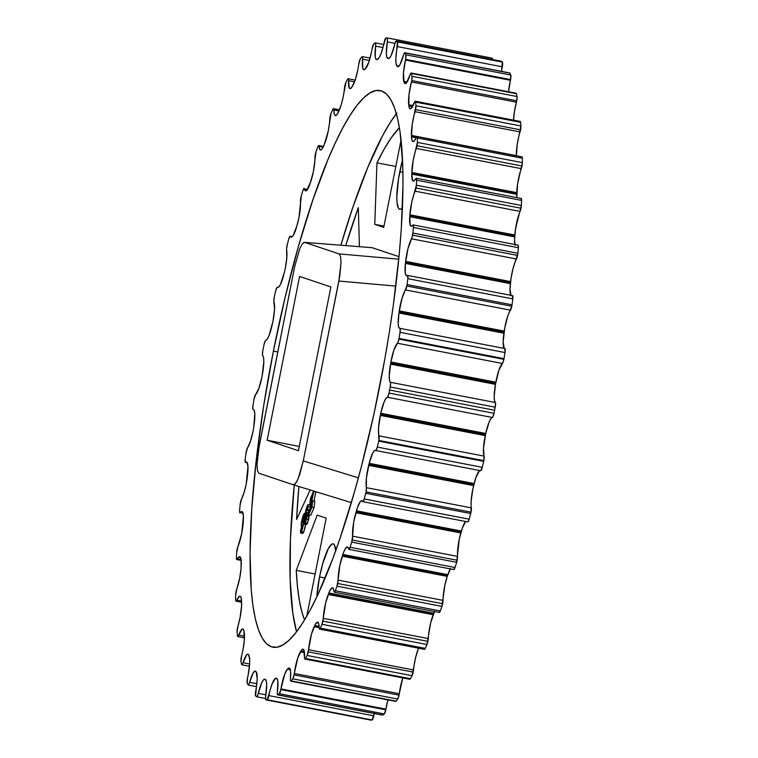 <?xml version="1.0" encoding="UTF-8"?>
<svg xmlns="http://www.w3.org/2000/svg" width="758" height="758" viewBox="0 0 758 758"><rect width="100%" height="100%" fill="white"/><g stroke="black" fill="none" stroke-linecap="round" stroke-linejoin="round"><path stroke-width="1.14" d="M402.432 207.701A35.977 7.049 100.9 0 1 399.712 209.293A35.977 7.049 100.9 0 1 399.779 171.715L402.924 172.322L399.779 171.715A35.977 7.049 100.9 0 1 402.545 159.9L398.547 178.642L396.813 197.317L396.965 202.054L398.357 208.128L399.532 209.246L400.982 209.009L402.65 207.427M335.841 551.094L334.458 545.011L333.274 543.893L331.824 544.13L328.347 548.584L322.737 563.582L319.544 576.914L325.163 577.994L319.544 576.914A35.977 7.049 100.9 0 1 333.094 543.846A35.977 7.049 100.9 0 1 335.785 550.45M480.733 470.746A4.576 0.9 -79.1 0 0 482.287 467.316L377.313 447.087A336.855 66.003 -79.1 0 0 378.697 441.128A4.576 0.9 -79.1 0 0 378.848 440.436L378.517 427.919L380.781 413.252L384.088 401.986L385.841 398.575L387.764 396.908L389.034 393.08A336.855 66.003 -79.1 0 0 389.64 390.029A336.855 66.003 -79.1 0 0 390.237 386.978L390.55 382.837L389.489 380.165L389.224 376.072L390.901 361.973L393.971 349.874L397.789 342.73L398.907 339.12A4.576 0.9 -79.1 0 0 399.04 338.419A336.855 66.003 -79.1 0 0 400.044 332.326L400.139 328.612L398.765 327.248L398.215 324.036L398.945 313.007L402.015 298.273L406.828 286.022A4.576 0.9 -79.1 0 0 407.065 284.582A4.576 0.9 100.9 0 1 406.828 286.022L511.802 306.241A4.576 0.9 -79.1 0 0 512.038 304.811L407.065 284.582A336.855 66.003 -79.1 0 0 407.832 278.679L407.719 275.486L406.08 275.457L405.255 273.221L405.416 263.405L407.994 248.596L412.068 237.263L412.902 233.047A4.576 0.9 100.9 0 1 412.589 235.179L517.553 255.408A4.576 0.9 -79.1 0 0 517.875 253.276L412.902 233.047A336.855 66.003 -79.1 0 0 413.413 227.485L413.091 224.918L411.215 226.225L410.144 225.022L409.794 215.736L411.746 202.206L416.379 185.217A4.576 0.9 100.9 0 1 416.019 188.003L520.983 208.232A4.576 0.9 -79.1 0 0 521.343 205.446L416.379 185.217A336.855 66.003 -79.1 0 0 416.616 180.158L416.095 178.263L414.048 180.878L412.759 180.736L411.765 174.103L413.186 160.364L417.402 142.4A4.576 0.9 100.9 0 1 417.023 145.763L521.997 165.993A4.576 0.9 -79.1 0 0 522.376 162.629L417.402 142.4A336.855 66.003 -79.1 0 0 417.364 137.975L416.654 136.819L414.484 140.656L413.015 141.594L411.973 140.268L411.48 136.847L412.248 124.208L415.952 105.76A4.576 0.9 100.9 0 1 415.592 109.626L520.566 129.845A4.576 0.9 -79.1 0 0 520.917 125.98L415.952 105.76A336.855 66.003 -79.1 0 0 415.63 102.093L415.469 101.373L414.759 101.695L410.912 108.64L409.642 108.385L408.884 105.912L408.979 94.722L411.433 81.959A4.576 0.9 -79.1 0 0 411.755 80.556L412.058 76.293A4.576 0.9 100.9 0 1 411.755 80.556L516.719 100.786A4.576 0.9 -79.1 0 0 517.022 96.522L412.058 76.293A336.855 66.003 -79.1 0 0 411.471 73.479L410.883 73.156L410.448 73.867L406.506 82.793L405.047 83.598L404.033 82.158L403.464 72.721L405.464 60.053A4.576 0.9 -79.1 0 0 405.606 59.37L405.833 54.813A4.576 0.9 100.9 0 1 405.606 59.37L510.579 79.59A4.576 0.9 -79.1 0 0 510.797 75.033L405.833 54.813A336.855 66.003 -79.1 0 0 404.999 52.937L403.853 54.083L399.921 64.743L398.32 66.609L397.069 66.221L395.989 63.208L395.847 58.792L397.438 41.898A336.855 66.003 -79.1 0 0 396.377 40.998L395.155 42.893L391.336 55.002L389.621 57.854L387.774 58.404L386.769 56.897L386.334 53.325L387.49 40.326L387.111 37.9A336.855 66.003 -79.1 0 0 385.85 38.014L380.971 53.809L379.208 57.589L377.143 59.541L375.911 59.096L375.191 56.462L375.703 44.656L375.134 42.931A336.855 66.003 -79.1 0 0 373.713 44.049L372.083 48.872A18.969 3.714 100.9 0 1 371.562 51.743A18.969 3.714 100.9 0 1 365.65 68.552L363.698 69.755L362.722 68.125L362.589 57.835L361.831 56.859A336.855 66.003 -79.1 0 0 360.277 58.953L358.724 64.297A18.969 3.714 100.9 0 1 357.748 70.2A18.969 3.714 100.9 0 1 352.622 85.976L350.471 88.563L349.267 87.994L348.481 79.505L348.301 78.841L347.562 79.287A336.855 66.003 -79.1 0 0 345.923 82.309L343.185 96.844A18.969 3.714 100.9 0 1 338.883 111.113L336.599 115.017L335.188 115.519L334.25 113.785L333.776 109.057L332.724 109.626A336.855 66.003 -79.1 0 0 331.047 113.473L328.261 130.935A18.969 3.714 100.9 0 1 324.803 143.281L322.444 148.407L320.88 149.961L319.696 149.269L318.872 145.707L317.716 147.033A336.855 66.003 -79.1 0 0 316.039 151.609L313.386 171.554A18.969 3.714 100.9 0 1 310.771 181.607L306.715 190.372L305.332 190.76L304.185 188.439L302.944 190.485A336.855 66.003 -79.1 0 0 301.324 195.678L298.965 217.584A18.969 3.714 100.9 0 1 297.164 225.041L293.1 235.653L291.546 237.093L290.096 236.089L288.817 238.817A336.855 66.003 -79.1 0 0 287.291 244.464L286.59 249.107L286.827 257.502L285.396 267.773A18.969 3.714 100.9 0 1 284.364 272.397L280.394 284.572L278.717 287.036L277.002 287.367L275.713 290.684A336.855 66.003 -79.1 0 0 274.33 296.653L273.818 301.097L274.548 309.169L273.041 320.757A18.969 3.714 100.9 0 1 272.709 322.377L268.938 335.785L267.186 339.205L265.262 340.873L264.002 344.691A336.855 66.003 -79.1 0 0 262.789 350.802L262.476 354.943L263.547 357.605L263.812 361.699L262.126 375.807A18.969 3.714 100.9 0 1 261.823 377.437A18.969 3.714 100.9 0 1 255.617 394.53L253.996 399.352A336.855 66.003 -79.1 0 0 252.992 405.445L252.888 409.159L254.262 410.533L254.811 413.735L253.769 426.896A18.969 3.714 100.9 0 1 252.964 431.586A18.969 3.714 100.9 0 1 247.515 447.836L245.962 453.189A336.855 66.003 -79.1 0 0 245.194 459.092L245.308 462.285L246.956 462.314L247.97 466.426L246.198 484.059A18.969 3.714 100.9 0 1 241.565 498.991L240.125 504.724A336.855 66.003 -79.1 0 0 239.623 510.286L239.945 512.863L241.11 511.802L242.408 511.877L243.403 516.065L241.736 533.424A18.969 3.714 100.9 0 1 237.936 546.594L236.657 552.554A336.855 66.003 -79.1 0 0 236.411 557.613L236.941 559.508L239.68 556.685L241.063 559.385L241.091 568.244L239.67 578.335A18.969 3.714 100.9 0 1 236.714 589.354L235.624 595.371A336.855 66.003 -79.1 0 0 235.662 599.796L236.382 600.961L239.32 596.366L240.599 596.565L241.063 597.512L241.603 605.519L240.078 617.562A18.969 3.714 100.9 0 1 237.955 626.089L237.083 632.02A336.855 66.003 -79.1 0 0 237.396 635.687L237.87 636.54L238.277 636.076L242.124 629.131L242.806 628.979L243.839 630.362L244.322 640.311L242.939 650.042A18.969 3.714 100.9 0 1 241.603 655.822L240.978 661.478A336.855 66.003 -79.1 0 0 241.556 664.292L241.793 664.757L242.579 663.904L246.521 654.978L247.98 654.173L248.548 654.618L249.695 659.451L249.657 663.809L248.179 674.885A18.969 3.714 100.9 0 1 247.563 677.718L247.203 682.967A336.855 66.003 -79.1 0 0 248.037 684.844L249.174 683.688L253.106 673.028L254.716 671.171L256.299 672.043L257.189 678.988L255.588 695.882A336.855 66.003 -79.1 0 0 256.659 696.773L257.881 694.887L261.7 682.778L263.405 679.926L264.845 679.234L266.257 680.874L266.693 684.455L265.546 697.455L265.916 699.871A336.855 66.003 -79.1 0 0 267.176 699.757L272.056 683.962L275.41 678.448L277.125 678.675L277.835 681.309L277.324 693.115L277.892 694.84A336.855 66.003 -79.1 0 0 279.323 693.722L280.82 689.591A4.576 0.9 -79.1 0 0 280.953 688.899A4.576 0.9 100.9 0 1 280.82 689.591L385.794 709.82A4.576 0.9 -79.1 0 0 385.917 709.128L280.953 688.899L284.781 674.061L287.377 669.219L289.329 668.025L290.589 671.247L290.447 679.935L291.195 680.921A336.855 66.003 -79.1 0 0 292.749 678.827L294.066 674.895A4.576 0.9 -79.1 0 0 294.303 673.474A4.576 0.9 100.9 0 1 294.066 674.895L399.04 695.124A4.576 0.9 -79.1 0 0 399.276 693.703L294.303 673.474L297.752 657.953L301.798 649.777L302.556 649.208L303.759 649.777L304.545 658.276L305.057 659.005L305.465 658.484A336.855 66.003 -79.1 0 0 307.104 655.471L308.544 649.739A4.576 0.9 100.9 0 1 308.222 651.861L413.195 672.09A4.576 0.9 -79.1 0 0 413.508 669.958L308.544 649.739L311.51 633.953L315.612 623.843L317.839 622.252L318.786 623.995L319.251 628.714L320.302 628.155A336.855 66.003 -79.1 0 0 321.989 624.298L323.268 618.339A4.576 0.9 100.9 0 1 322.908 621.115L427.872 641.344A4.576 0.9 -79.1 0 0 428.242 638.568L323.268 618.339L325.684 602.733L329.721 590.946L332.156 587.81L333.331 588.502L334.155 592.074L335.32 590.747A336.855 66.003 -79.1 0 0 336.988 586.161L338.087 580.135A4.576 0.9 100.9 0 1 337.708 583.499L442.672 603.719A4.576 0.9 -79.1 0 0 443.051 600.364L338.087 580.135L339.868 565.127L343.734 551.995L346.311 547.399L347.695 547.02L348.851 549.342L350.092 547.285A336.855 66.003 -79.1 0 0 351.712 542.103L352.584 536.171A4.576 0.9 100.9 0 1 352.224 540.028L457.197 560.257A4.576 0.9 -79.1 0 0 457.548 556.4L352.584 536.171L353.692 522.167L357.283 508.05L359.936 502.118L361.481 500.678L362.93 501.682L364.219 498.963A336.855 66.003 -79.1 0 0 365.744 493.306A4.576 0.9 -79.1 0 0 366.067 491.904L366.37 487.65A4.576 0.9 100.9 0 1 366.067 491.904L471.031 512.133A4.576 0.9 -79.1 0 0 471.343 507.869L366.37 487.65L366.398 478.146L369.184 463.318L372.642 453.199L374.319 450.745L376.025 450.404L377.313 447.087A4.576 0.9 100.9 0 1 375.76 450.517L480.733 470.746A4.576 0.9 -79.1 0 1 480.648 470.709L482.287 467.316A336.855 66.003 -79.1 0 0 483.67 461.347A4.576 0.9 -79.1 0 0 483.822 460.656L484.04 456.108L379.076 435.878A4.576 0.9 100.9 0 1 378.848 440.436L483.822 460.656A4.576 0.9 -79.1 0 0 484.04 456.108L483.49 448.139L485.755 433.472L489.062 422.215L490.814 418.795L492.738 417.127L493.998 413.309A336.855 66.003 -79.1 0 0 494.604 410.258A336.855 66.003 -79.1 0 0 495.211 407.198L390.237 386.978A336.855 66.003 100.9 0 1 389.64 390.029L494.604 410.258A336.855 66.003 -79.1 0 0 495.211 407.198L495.524 403.057L494.453 400.395L494.188 396.301L495.476 384.363L498.944 370.094L502.753 362.959L503.88 359.349A4.576 0.9 -79.1 0 0 504.004 358.648L399.04 338.419A4.576 0.9 100.9 0 1 398.907 339.12L503.88 359.349A4.576 0.9 -79.1 0 0 504.004 358.648A336.855 66.003 -79.1 0 0 505.008 352.555L504.837 348.547L399.949 328.337M273.401 351.096A283.435 55.542 100.9 0 1 380.137 90.572A283.435 55.542 100.9 0 1 379.625 386.675A283.435 55.542 100.9 0 1 272.889 647.199A283.435 55.542 100.9 0 1 273.401 351.096L277.798 351.939L273.401 351.096L285.16 297.212L298.51 246.085L312.931 199.676L327.873 159.767L335.368 142.75L342.768 127.903L350.016 115.377L357.037 105.296L363.764 97.744L370.131 92.817L376.082 90.534L381.549 90.941L386.495 94.02L390.853 99.753L394.596 108.072L397.685 118.911L400.091 132.148L402.754 165.32L402.991 184.933L401.257 229.257L399.295 253.551L393.317 305.228L389.347 332.108L384.77 359.349L373.978 413.83L361.367 466.596L354.526 491.686L340.105 538.095L332.658 558.968L317.668 595.03L310.259 609.877L303.02 622.394L295.999 632.485L289.272 640.027L282.905 644.963L276.954 647.237L271.478 646.83L266.541 643.75L262.173 638.018L258.431 629.699L255.342 618.869L252.945 605.623L251.249 590.103L250.045 552.847L251.779 508.514L256.384 458.817L263.689 405.663L273.401 351.096M396.368 113.691A283.435 55.542 -79.1 0 0 340.873 245.194L352.821 207.36L367.763 167.461L382.657 135.587L389.906 123.061L396.927 112.98M296.549 631.765L292.834 613.317L290.172 580.145L290.437 539.146L294.275 485.082A283.435 55.542 -79.1 0 0 296.549 631.765M319.544 576.914L316.806 596.897A35.977 7.049 100.9 0 1 319.544 576.914M302.433 243.688L299.761 248.681L302.433 243.688L304.688 242.38L372.131 247.686L399.002 256.687L372.131 247.686L304.688 242.38L339.063 253.892L398.765 259.189L339.063 253.892L304.688 242.38L303.636 242.551M326.177 518.131L317.185 515.118L296.264 570.367L297.487 586.91L299.467 601.17L302.167 612.985L304.555 619.921A261.633 51.269 100.9 0 1 296.264 570.367L315.11 573.995L296.264 570.367L317.185 515.118L326.177 518.131L306.763 616.178L326.177 518.131M298.898 486.503L296.596 519.42L310.174 489.962L296.596 519.42A261.633 51.269 100.9 0 1 298.898 486.503M359.406 246.653L358.335 207.635L345.752 245.583A261.633 51.269 100.9 0 1 358.335 207.635L359.406 246.653M399.4 127.666L391.204 137.861L384.183 149.099L376.963 162.828L374.765 224.349L383.747 227.353L401.058 139.946L383.747 227.353L374.765 224.349L376.963 162.828L395.809 166.457L376.963 162.828A261.633 51.269 100.9 0 1 399.4 127.666M302.669 533.395L304.309 530.448M304.725 529.008L305.635 524.204L303.721 532.059L301.618 531.652L303.408 524.849L303.105 521.779L304.451 513.374L302.603 517.032L301.305 522.802L301.144 525.54L301.684 525.815L300.49 532.618L300.831 533.026L301.618 531.652L300.68 533.073L300.528 531.263L301.637 525.986M302.575 532.419L302.584 533.016M306.478 524.384L307.833 522.366M308.43 520.452L309.245 515.459M308.771 514.862L306.649 514.53L308.8 514.796M308.07 513.289L308.563 509.812M310.392 506.164L310.183 504.97M310.78 515.25L314.087 507.519L314.816 501.275L314.087 507.519L310.78 515.25L308.677 514.843L310.78 515.25M314.001 501.114L315.878 491.715L314.001 501.114M338.883 281.038L303.266 460.911L358.373 477.824L303.266 460.911L339.783 276.016L341.034 262.505L340.55 256.45L339.063 253.892L340.55 256.45L341.034 262.505L338.883 281.038L395.799 286.098L338.883 281.038M293.337 484.798L258.971 473.286L293.337 484.798L294.388 484.627L296.899 481.415L299.637 474.84L303.266 460.911L298.264 478.497L295.592 483.49L293.337 484.798L351.352 502.601L293.393 484.817M259.141 446.14L294.758 266.257L258.251 451.162L256.99 464.673L257.483 470.718L258.971 473.286L257.483 470.718L256.99 464.673L259.141 446.14M299.761 248.681L294.758 266.257L299.761 248.681M298.444 450.716L267.148 440.237L299.581 276.462L330.876 286.941L298.444 450.716L267.148 440.237L299.296 446.424L267.148 440.237L299.581 276.462L330.876 286.941L298.444 450.716M372.131 247.686L304.688 242.38M383.993 226.121L374.765 224.349L383.993 226.121M513.517 120.664L514.388 111.777L516.397 102.178A4.576 0.9 -79.1 0 0 516.719 100.786L517.022 96.522A336.855 66.003 -79.1 0 0 516.444 93.708L411.471 73.479A4.576 0.9 100.9 0 0 411.187 73.005A4.576 0.9 100.9 0 0 410.002 75.061A18.969 3.714 100.9 0 1 405.094 83.607A18.969 3.714 100.9 0 1 404.033 82.158L403.787 81.324A18.969 3.714 100.9 0 1 405.464 60.053L510.437 80.282A18.969 3.714 -79.1 0 0 508.533 91.756L510.437 80.282A4.576 0.9 -79.1 0 0 510.579 79.59L510.797 75.033A336.855 66.003 -79.1 0 0 509.963 73.156L404.999 52.937A4.576 0.9 100.9 0 0 404.791 52.728A4.576 0.9 100.9 0 0 403.417 55.448A18.969 3.714 100.9 0 1 397.713 66.713A18.969 3.714 100.9 0 1 397.069 66.221L396.737 65.728A18.969 3.714 100.9 0 1 397.344 46.579L502.317 66.799A18.969 3.714 -79.1 0 0 501.531 71.375L502.412 62.118A336.855 66.003 -79.1 0 0 501.341 61.227L396.377 40.998A4.576 0.9 100.9 0 0 396.292 40.96A4.576 0.9 100.9 0 0 394.738 44.39A18.969 3.714 100.9 0 1 388.295 58.574A18.969 3.714 100.9 0 1 388.191 58.537L387.774 58.404A18.969 3.714 100.9 0 1 387.291 41.889A4.576 0.9 100.9 0 0 387.158 37.9A4.576 0.9 100.9 0 0 387.111 37.9A336.855 66.003 100.9 0 0 385.85 38.014A4.576 0.9 100.9 0 0 384.202 42.173A18.969 3.714 100.9 0 1 377.617 59.323L377.143 59.541A18.969 3.714 100.9 0 1 376.574 59.636A18.969 3.714 100.9 0 1 375.58 46.124A4.576 0.9 100.9 0 0 375.343 42.865A4.576 0.9 100.9 0 0 375.134 42.931A336.855 66.003 100.9 0 0 373.713 44.049A4.576 0.9 100.9 0 0 372.083 48.872A18.969 3.714 100.9 0 1 371.562 51.743L368.748 62.364L365.129 69.12A18.969 3.714 100.9 0 1 363.84 69.793A18.969 3.714 100.9 0 1 362.532 59.162L369.364 60.479L362.532 59.162A4.576 0.9 100.9 0 0 362.22 56.604L370.065 58.11M362.22 56.604A4.576 0.9 100.9 0 0 361.831 56.859A336.855 66.003 100.9 0 0 360.277 58.953A4.576 0.9 100.9 0 0 358.724 64.297A18.969 3.714 100.9 0 1 357.748 70.2L355.35 79.59L352.053 86.886A18.969 3.714 100.9 0 1 349.988 88.62A18.969 3.714 100.9 0 1 348.5 80.651L354.573 81.826L348.5 80.651A4.576 0.9 100.9 0 0 348.149 78.728L355.189 80.092M348.149 78.728A4.576 0.9 100.9 0 0 347.562 79.287A336.855 66.003 100.9 0 0 345.923 82.309A4.576 0.9 100.9 0 0 344.492 88.042A18.969 3.714 100.9 0 1 343.185 96.844L341.195 104.926L338.295 112.336A18.969 3.714 100.9 0 1 335.406 115.595A18.969 3.714 100.9 0 1 333.871 110.005L338.94 110.981L333.871 110.005A4.576 0.9 100.9 0 0 333.511 108.65L339.47 109.806M333.511 108.65A4.576 0.9 100.9 0 0 332.724 109.626A336.855 66.003 100.9 0 0 331.047 113.473A4.576 0.9 100.9 0 0 329.758 119.432A18.969 3.714 100.9 0 1 328.261 130.935L324.206 144.778A18.969 3.714 100.9 0 1 320.473 149.989A18.969 3.714 100.9 0 1 319.042 146.417L323.126 147.204L319.042 146.417A4.576 0.9 100.9 0 0 318.701 145.555L323.486 146.474M318.701 145.555A4.576 0.9 100.9 0 0 317.716 147.033A336.855 66.003 100.9 0 0 316.039 151.609A4.576 0.9 100.9 0 0 314.949 157.636A18.969 3.714 100.9 0 1 313.386 171.554L310.183 183.341A18.969 3.714 100.9 0 1 305.607 190.864A18.969 3.714 100.9 0 1 304.413 188.894L307.445 189.481L304.413 188.894A4.576 0.9 100.9 0 0 304.129 188.42A4.576 0.9 100.9 0 0 302.944 190.485A336.855 66.003 100.9 0 0 301.324 195.678A4.576 0.9 100.9 0 0 300.452 201.6A18.969 3.714 100.9 0 1 298.965 217.584L296.605 226.964A18.969 3.714 100.9 0 1 291.214 237.102A18.969 3.714 100.9 0 1 290.39 236.288L292.285 236.648L290.39 236.288A4.576 0.9 100.9 0 0 290.191 236.089A4.576 0.9 100.9 0 0 288.817 238.817A336.855 66.003 100.9 0 0 287.291 244.464A4.576 0.9 100.9 0 0 286.657 250.131A18.969 3.714 100.9 0 1 285.396 267.773A18.969 3.714 100.9 0 1 284.364 272.397L283.843 274.453A18.969 3.714 100.9 0 1 277.693 287.443A18.969 3.714 100.9 0 1 277.352 287.291L278.063 287.424L277.352 287.291A4.576 0.9 100.9 0 0 277.267 287.254A4.576 0.9 100.9 0 0 275.713 290.684A336.855 66.003 100.9 0 0 274.33 296.653A4.576 0.9 100.9 0 0 273.96 301.892A18.969 3.714 100.9 0 1 273.041 320.757A18.969 3.714 100.9 0 1 272.709 322.377L272.245 324.528A18.969 3.714 100.9 0 1 265.66 340.522A4.576 0.9 100.9 0 0 264.002 344.691A336.855 66.003 100.9 0 0 262.789 350.802A4.576 0.9 100.9 0 0 262.694 355.493A18.969 3.714 100.9 0 1 262.524 373.637L262.126 375.807A18.969 3.714 100.9 0 1 261.823 377.437L258.838 388.532L255.617 394.53A4.576 0.9 100.9 0 0 253.996 399.352A336.855 66.003 100.9 0 0 252.992 405.445A4.576 0.9 100.9 0 0 253.125 409.443A4.576 0.9 100.9 0 0 253.163 409.453A18.969 3.714 100.9 0 1 253.333 409.462A18.969 3.714 100.9 0 1 254.082 424.764L253.769 426.896A18.969 3.714 100.9 0 1 252.964 431.586L250.396 441.478L247.515 447.836A4.576 0.9 100.9 0 0 245.962 453.189A336.855 66.003 100.9 0 0 245.194 459.092A4.576 0.9 100.9 0 0 245.44 462.371A4.576 0.9 100.9 0 0 245.639 462.304A18.969 3.714 100.9 0 1 246.483 462.039A18.969 3.714 100.9 0 1 247.62 474.366L247.392 476.403A18.969 3.714 100.9 0 1 246.198 484.059L244.048 492.681L241.565 498.991A4.576 0.9 100.9 0 0 240.125 504.724A336.855 66.003 100.9 0 0 239.623 510.286A4.576 0.9 100.9 0 0 239.935 512.863A4.576 0.9 100.9 0 0 240.324 512.607A18.969 3.714 100.9 0 1 241.906 511.565A18.969 3.714 100.9 0 1 243.309 521.097L243.176 522.982A18.969 3.714 100.9 0 1 241.736 533.424L237.936 546.594A4.576 0.9 100.9 0 0 236.657 552.554A336.855 66.003 100.9 0 0 236.411 557.613A4.576 0.9 100.9 0 0 236.771 559.546L241.186 560.399M236.771 559.546A4.576 0.9 100.9 0 0 237.349 558.997L241.11 559.717L237.349 558.997A18.969 3.714 100.9 0 1 239.746 556.694A18.969 3.714 100.9 0 1 241.262 563.668L241.224 565.354A18.969 3.714 100.9 0 1 239.67 578.335L236.714 589.354A4.576 0.9 100.9 0 0 235.624 595.371A336.855 66.003 100.9 0 0 235.662 599.796A4.576 0.9 100.9 0 0 236.032 601.16L241.603 602.231M236.032 601.16A4.576 0.9 100.9 0 0 236.818 600.194L241.556 601.103L236.818 600.194A18.969 3.714 100.9 0 1 240.04 596.186A18.969 3.714 100.9 0 1 241.546 600.923L241.613 602.364A18.969 3.714 100.9 0 1 240.078 617.562L237.955 626.089A4.576 0.9 100.9 0 0 237.083 632.02A336.855 66.003 100.9 0 0 237.396 635.687A4.576 0.9 100.9 0 0 237.737 636.559A4.576 0.9 100.9 0 0 238.723 635.081A18.969 3.714 100.9 0 1 242.797 628.979A18.969 3.714 100.9 0 1 244.152 631.859L244.303 633.006A18.969 3.714 100.9 0 1 242.939 650.042A18.969 3.714 100.9 0 1 241.603 655.822A4.576 0.9 100.9 0 0 240.978 661.478A336.855 66.003 100.9 0 0 241.556 664.292A4.576 0.9 100.9 0 0 241.849 664.775L249.467 666.244M241.849 664.775A4.576 0.9 100.9 0 0 243.034 662.71L249.647 663.989L243.034 662.71A18.969 3.714 100.9 0 1 247.932 654.163A18.969 3.714 100.9 0 1 248.994 655.613L249.249 656.447A18.969 3.714 100.9 0 1 248.179 674.885A18.969 3.714 100.9 0 1 247.563 677.718A4.576 0.9 100.9 0 0 247.203 682.967A336.855 66.003 100.9 0 0 248.037 684.844A4.576 0.9 100.9 0 0 248.236 685.043L256.469 686.625M504.222 348.292L503.141 341.972L504.762 327.863L507.851 315.802L511.802 306.241A4.576 0.9 -79.1 0 0 512.038 304.811A336.855 66.003 -79.1 0 0 512.806 298.908L512.361 295.696M511.044 295.686L509.992 289.262L511.015 278.451L512.958 268.825L517.875 253.276A336.855 66.003 -79.1 0 0 518.377 247.714L518.32 245.488L517.676 245.393M515.118 245.241L514.568 239.594L515.516 228.916L521.343 205.446A336.855 66.003 -79.1 0 0 521.589 200.387L521.059 198.492M416.256 178.225L521.229 198.454A4.576 0.9 -79.1 0 1 521.589 200.387L416.616 180.158A336.855 66.003 100.9 0 1 416.379 185.217L521.343 205.446A336.855 66.003 -79.1 0 0 521.589 200.387L416.616 180.158A4.576 0.9 100.9 0 0 416.256 178.225A4.576 0.9 100.9 0 0 415.678 178.784A18.969 3.714 100.9 0 1 413.29 181.086A18.969 3.714 100.9 0 1 411.765 174.103L516.738 194.332A18.969 3.714 -79.1 0 0 516.814 197.601L517.6 183.834L522.376 162.629A336.855 66.003 -79.1 0 0 522.338 158.204L521.987 156.849A4.576 0.9 -79.1 0 1 522.338 158.204L417.364 137.975A336.855 66.003 100.9 0 1 417.402 142.4L522.376 162.629A336.855 66.003 -79.1 0 0 522.338 158.204L417.364 137.975A4.576 0.9 100.9 0 0 416.995 136.62L521.968 156.84M521.618 157.039L521.182 157.806M416.995 136.62A4.576 0.9 100.9 0 0 416.218 137.586A18.969 3.714 100.9 0 1 412.987 141.585A18.969 3.714 100.9 0 1 411.48 136.847L411.423 135.407L516.397 155.769L517.221 144.427L520.917 125.98A336.855 66.003 -79.1 0 0 520.604 122.313L520.13 121.46M411.187 73.005L516.151 93.225A4.576 0.9 -79.1 0 1 516.444 93.708L411.471 73.479A336.855 66.003 100.9 0 1 412.058 76.293L517.022 96.522A336.855 66.003 -79.1 0 0 516.444 93.708L515.847 93.386M404.791 52.728L509.764 72.957A4.576 0.9 -79.1 0 1 509.963 73.156L404.999 52.937A336.855 66.003 100.9 0 1 405.833 54.813L510.797 75.033A336.855 66.003 -79.1 0 0 509.963 73.156L509.67 72.967M396.292 40.96L501.265 61.19A4.576 0.9 -79.1 0 1 501.341 61.227L396.377 40.998A336.855 66.003 100.9 0 1 397.438 41.898L502.412 62.118L397.438 41.898A4.576 0.9 100.9 0 1 397.344 46.579L502.317 66.799A4.576 0.9 -79.1 0 0 502.412 62.118A336.855 66.003 -79.1 0 0 501.341 61.227L501 61.303M387.158 37.9L492.122 58.129A4.576 0.9 -79.1 0 1 492.492 59.503L492.084 58.129L387.196 37.919M370.804 720.081A4.576 0.9 -79.1 0 0 370.842 720.1A4.576 0.9 -79.1 0 0 370.889 720.1A336.855 66.003 -79.1 0 0 372.15 719.986L374.509 712.615M382.534 715.05L382.866 715.069A336.855 66.003 -79.1 0 0 384.287 713.951L385.794 709.82A4.576 0.9 -79.1 0 0 385.917 709.128L388.011 699.606M395.524 701.055L396.169 701.141A336.855 66.003 -79.1 0 0 397.723 699.047L399.04 695.124A4.576 0.9 -79.1 0 0 399.276 693.703L402.811 677.908A18.969 3.714 -79.1 0 0 399.276 693.703L294.303 673.474A18.969 3.714 100.9 0 1 300.405 651.804L304.451 652.581L300.405 651.804L304.394 652.06L300.689 651.349L304.309 651.539L300.973 650.895A18.969 3.714 100.9 0 1 303.039 649.151A18.969 3.714 100.9 0 1 304.526 657.12A4.576 0.9 100.9 0 0 304.887 659.043L409.851 679.272A4.576 0.9 -79.1 0 0 410.438 678.713A336.855 66.003 -79.1 0 0 412.077 675.691L415.687 657.224L418.53 648.194A18.969 3.714 -79.1 0 0 413.508 669.958L308.544 649.739A18.969 3.714 100.9 0 1 314.153 626.667L319.156 627.624L314.153 626.667L314.447 626.061L319.137 626.961L314.447 626.061L314.741 625.445L319.099 626.279L314.741 625.445A18.969 3.714 100.9 0 1 317.63 622.176A18.969 3.714 100.9 0 1 319.156 627.776A4.576 0.9 100.9 0 0 319.525 629.121L424.489 649.35A4.576 0.9 -79.1 0 0 425.276 648.374A336.855 66.003 -79.1 0 0 426.953 644.527L430.648 622.953L434.685 611.175M409.699 679.159L410.438 678.713L305.465 658.484A4.576 0.9 100.9 0 1 304.887 659.043M424.471 649.341L425.276 648.374L320.302 628.155A4.576 0.9 100.9 0 1 319.525 629.121M439.128 612.293L440.284 610.967A336.855 66.003 -79.1 0 0 441.961 606.391L444.842 585.356L447.229 576.393L450.47 568.652M453.587 569.106L454.175 569.429L455.056 567.515A336.855 66.003 -79.1 0 0 456.676 562.322L459.291 539.146L462.257 528.279L465.715 521.343A18.969 3.714 -79.1 0 0 461.395 531.036L460.836 532.959A18.969 3.714 -79.1 0 0 457.548 556.4L352.584 536.171A18.969 3.714 100.9 0 1 355.872 512.74L460.836 532.959L355.872 512.74L356.146 511.773L461.12 532.002L356.146 511.773L356.431 510.816L461.395 531.036L356.431 510.816A18.969 3.714 100.9 0 1 361.812 500.668A18.969 3.714 100.9 0 1 362.637 501.493A4.576 0.9 100.9 0 0 362.836 501.692L467.809 521.911A4.576 0.9 -79.1 0 0 469.183 519.183A336.855 66.003 -79.1 0 0 470.709 513.536A4.576 0.9 -79.1 0 0 471.031 512.133L471.125 501.275L472.907 488.777L475.834 477.796L479.283 470.964M467.904 521.911L469.183 519.183L364.219 498.963A4.576 0.9 100.9 0 1 362.836 501.692M495.476 384.363A18.969 3.714 -79.1 0 0 495.306 402.507L390.342 382.288A18.969 3.714 100.9 0 1 390.512 364.134L495.476 384.363L390.512 364.134L390.711 363.054L495.675 383.283L495.476 384.363M495.675 383.283L390.711 363.054L390.901 361.973L495.874 382.193L495.675 383.283M502.383 363.47A18.969 3.714 -79.1 0 0 495.874 382.193L390.901 361.973A18.969 3.714 100.9 0 1 397.41 343.241L502.383 363.47A4.576 0.9 -79.1 0 0 503.88 359.349L398.907 339.12A4.576 0.9 100.9 0 1 397.41 343.241L502.383 363.47M399.04 338.419L504.004 358.648A336.855 66.003 -79.1 0 0 505.008 352.555L400.044 332.326A336.855 66.003 100.9 0 1 399.04 338.419M504.506 348.49A18.969 3.714 -79.1 0 1 503.918 333.236L504.231 331.104A18.969 3.714 -79.1 0 1 510.485 310.164L405.521 289.935L510.485 310.164A4.576 0.9 -79.1 0 0 511.802 306.241L406.828 286.022A4.576 0.9 100.9 0 1 405.521 289.935A18.969 3.714 100.9 0 0 399.267 310.875L504.231 331.104L399.267 310.875L399.106 311.945L504.079 332.165L399.106 311.945L398.945 313.007L503.918 333.236L398.945 313.007A18.969 3.714 100.9 0 0 399.693 328.309A18.969 3.714 100.9 0 0 399.864 328.328A4.576 0.9 100.9 0 1 399.902 328.328A4.576 0.9 100.9 0 1 400.044 332.326L505.008 352.555A4.576 0.9 -79.1 0 0 504.875 348.557A4.576 0.9 -79.1 0 0 504.837 348.547M407.065 284.582L512.038 304.811A336.855 66.003 -79.1 0 0 512.806 298.908L407.832 278.679A336.855 66.003 100.9 0 1 407.065 284.582M407.832 278.679L512.806 298.908A4.576 0.9 -79.1 0 0 512.56 295.629L407.596 275.41A4.576 0.9 100.9 0 1 407.832 278.679M510.835 295.402A18.969 3.714 -79.1 0 1 510.38 283.634L510.608 281.597A18.969 3.714 -79.1 0 1 516.435 259.009L411.471 238.789L516.435 259.009A4.576 0.9 -79.1 0 0 517.553 255.408L412.589 235.179A4.576 0.9 100.9 0 1 411.471 238.789A18.969 3.714 100.9 0 0 405.644 261.368L510.608 281.597L405.644 261.368L405.53 262.391L510.494 282.611L405.53 262.391L405.416 263.405L510.38 283.634L405.416 263.405A18.969 3.714 100.9 0 0 406.553 275.732A18.969 3.714 100.9 0 0 407.387 275.476A4.576 0.9 100.9 0 1 407.596 275.41M412.902 233.047L517.875 253.276A336.855 66.003 -79.1 0 0 518.377 247.714L413.413 227.485A336.855 66.003 100.9 0 1 412.902 233.047M413.413 227.485L518.377 247.714A4.576 0.9 -79.1 0 0 518.065 245.137L413.091 224.918A4.576 0.9 100.9 0 1 413.413 227.485M515.004 244.872A18.969 3.714 -79.1 0 1 514.691 236.903L514.824 235.018A18.969 3.714 -79.1 0 1 520.064 211.406L415.1 191.187L520.064 211.406A4.576 0.9 -79.1 0 0 520.983 208.232L416.019 188.003A4.576 0.9 100.9 0 1 415.1 191.187A18.969 3.714 100.9 0 0 409.86 214.798L514.824 235.018L409.86 214.798L409.794 215.736L514.758 235.965L409.794 215.736L409.727 216.684L514.691 236.903L409.727 216.684A18.969 3.714 100.9 0 0 411.12 226.206A18.969 3.714 100.9 0 0 412.712 225.164A4.576 0.9 100.9 0 1 413.091 224.918M516.738 194.332L411.765 174.103L411.784 173.26L516.757 193.489L516.738 194.332M516.757 193.489L411.784 173.26L411.802 172.426L516.776 192.646L516.757 193.489M521.286 168.646A18.969 3.714 -79.1 0 0 516.776 192.646L411.802 172.426A18.969 3.714 100.9 0 1 416.313 148.426L521.286 168.646A4.576 0.9 -79.1 0 0 521.997 165.993L417.023 145.763A4.576 0.9 100.9 0 1 416.313 148.426L521.286 168.646M411.48 136.847L416.142 137.748L411.48 136.847M411.452 136.127L416.464 137.094L411.452 136.127M520.045 131.911A18.969 3.714 -79.1 0 0 516.388 155.636L411.423 135.407A18.969 3.714 100.9 0 1 415.081 111.682L520.045 131.911A4.576 0.9 -79.1 0 0 520.566 129.845L415.592 109.626A4.576 0.9 100.9 0 1 415.081 111.682L520.045 131.911M415.952 105.76L520.917 125.98A336.855 66.003 -79.1 0 0 520.604 122.313L415.63 102.093A336.855 66.003 100.9 0 1 415.952 105.76M415.63 102.093L520.604 122.313A4.576 0.9 -79.1 0 0 520.263 121.441L415.289 101.221A4.576 0.9 100.9 0 1 415.63 102.093M513.526 120.152A18.969 3.714 -79.1 0 1 516.397 102.178L411.433 81.959L516.397 102.178A4.576 0.9 -79.1 0 0 516.719 100.786L411.755 80.556A4.576 0.9 100.9 0 1 411.433 81.959A18.969 3.714 100.9 0 0 408.723 104.765L413.082 105.608L408.723 104.765L408.808 105.334L412.835 106.111L408.808 105.334L408.884 105.912L412.551 106.622L408.884 105.912A18.969 3.714 100.9 0 0 410.23 108.801A18.969 3.714 100.9 0 0 414.304 102.69A4.576 0.9 100.9 0 1 415.289 101.221M404.033 82.158L406.62 82.66L404.033 82.158M403.91 81.741L406.875 82.309L403.91 81.741M403.787 81.324L407.103 81.968L403.787 81.324M510.437 80.282A4.576 0.9 -79.1 0 0 510.579 79.59L405.606 59.37A4.576 0.9 100.9 0 1 405.464 60.053L510.437 80.282M397.069 66.221L398.5 66.496L397.069 66.221M396.908 65.965L398.717 66.316L396.908 65.965M396.737 65.728L398.907 66.145L396.737 65.728M387.982 58.461L388.551 58.574L387.982 58.461M387.774 58.404L388.617 58.565L387.774 58.404M387.291 41.889L395.003 43.377L387.291 41.889M375.58 46.124L382.951 47.546L375.58 46.124M247.165 462.598L245.639 462.304L247.165 462.598M242.996 513.128L240.324 512.607L242.996 513.128M244.502 636.199L238.723 635.081L244.502 636.199M370.889 720.1A336.855 66.003 -79.1 0 0 372.15 719.986L267.176 699.757A336.855 66.003 100.9 0 1 265.916 699.871L370.889 720.1L265.916 699.871A4.576 0.9 100.9 0 1 265.878 699.871A4.576 0.9 100.9 0 1 265.736 695.882A18.969 3.714 100.9 0 0 265.262 679.376L264.845 679.234A18.969 3.714 100.9 0 0 264.731 679.206L264.731 679.206A18.969 3.714 100.9 0 0 258.288 693.39L265.897 694.849L258.288 693.39A4.576 0.9 100.9 0 1 256.735 696.81A4.576 0.9 100.9 0 1 256.659 696.773A336.855 66.003 100.9 0 1 255.588 695.882A4.576 0.9 100.9 0 1 255.683 691.201A18.969 3.714 100.9 0 0 256.299 672.043L255.958 671.55A18.969 3.714 100.9 0 0 255.313 671.057L255.313 671.057A18.969 3.714 100.9 0 0 249.609 682.323L256.839 683.716L249.609 682.323A4.576 0.9 100.9 0 1 248.236 685.043M267.176 699.757L372.15 719.986A4.576 0.9 -79.1 0 0 373.798 715.827L268.834 695.598A4.576 0.9 100.9 0 1 267.176 699.757M374.291 713.524A18.969 3.714 -79.1 0 0 373.798 715.827L268.834 695.598A18.969 3.714 100.9 0 1 275.41 678.448L277.191 678.789L275.893 678.23A18.969 3.714 100.9 0 1 276.452 678.135A18.969 3.714 100.9 0 1 277.447 691.647A4.576 0.9 100.9 0 0 277.684 694.906L382.657 715.135A4.576 0.9 -79.1 0 0 382.866 715.069L277.892 694.84A4.576 0.9 100.9 0 1 277.684 694.906M277.892 694.84L382.866 715.069A336.855 66.003 -79.1 0 0 384.287 713.951L279.323 693.722A336.855 66.003 100.9 0 1 277.892 694.84M384.287 713.951A4.576 0.9 -79.1 0 0 385.794 709.82L280.82 689.591A4.576 0.9 100.9 0 1 279.323 693.722L384.287 713.951M387.935 699.89A18.969 3.714 -79.1 0 0 385.917 709.128L280.953 688.899A18.969 3.714 100.9 0 1 287.377 669.219L290.342 669.797L287.377 669.219L290.248 669.447L287.907 668.651A18.969 3.714 100.9 0 1 289.186 667.978A18.969 3.714 100.9 0 1 290.494 678.609A4.576 0.9 100.9 0 0 290.816 681.177L395.78 701.396A4.576 0.9 -79.1 0 0 396.169 701.141L291.195 680.921A4.576 0.9 100.9 0 1 290.816 681.177M291.195 680.921L396.169 701.141A336.855 66.003 -79.1 0 0 397.723 699.047L292.749 678.827A336.855 66.003 100.9 0 1 291.195 680.921M397.723 699.047A4.576 0.9 -79.1 0 0 399.04 695.124L294.066 674.895A4.576 0.9 100.9 0 1 292.749 678.827L397.723 699.047M305.465 658.484L410.438 678.713A336.855 66.003 -79.1 0 0 412.077 675.691L307.104 655.471A336.855 66.003 100.9 0 1 305.465 658.484M412.077 675.691A4.576 0.9 -79.1 0 0 413.195 672.09L308.222 651.861A4.576 0.9 100.9 0 1 307.104 655.471L412.077 675.691M320.302 628.155L425.276 648.374A336.855 66.003 -79.1 0 0 426.953 644.527L321.989 624.298A336.855 66.003 100.9 0 1 320.302 628.155M426.953 644.527A4.576 0.9 -79.1 0 0 427.872 641.344L322.908 621.115A4.576 0.9 100.9 0 1 321.989 624.298L426.953 644.527M433.197 614.719A18.969 3.714 -79.1 0 0 428.242 638.568L323.268 618.339A18.969 3.714 100.9 0 1 328.233 594.49L433.197 614.719L328.233 594.49L328.527 593.751L433.5 613.971L433.197 614.719M433.5 613.971L328.527 593.751L328.83 592.993L433.794 613.222L433.5 613.971M434.514 611.526A18.969 3.714 -79.1 0 0 433.794 613.222L328.83 592.993A18.969 3.714 100.9 0 1 332.563 587.782A18.969 3.714 100.9 0 1 333.984 591.363A4.576 0.9 100.9 0 0 334.335 592.225L439.299 612.445A4.576 0.9 -79.1 0 0 440.284 610.967L335.32 590.747A4.576 0.9 100.9 0 1 334.335 592.225M335.32 590.747L440.284 610.967A336.855 66.003 -79.1 0 0 441.961 606.391L336.988 586.161A336.855 66.003 100.9 0 1 335.32 590.747M441.961 606.391A4.576 0.9 -79.1 0 0 442.672 603.719L337.708 583.499A4.576 0.9 100.9 0 1 336.988 586.161L441.961 606.391M447.229 576.393A18.969 3.714 -79.1 0 0 443.051 600.364L338.087 580.135A18.969 3.714 100.9 0 1 342.265 556.173L447.229 576.393L342.265 556.173L342.559 555.301L447.523 575.53L447.229 576.393M447.523 575.53L342.559 555.301L342.853 554.439L447.817 574.659L447.523 575.53M450.555 568.519A18.969 3.714 -79.1 0 0 447.817 574.659L342.853 554.439A18.969 3.714 100.9 0 1 347.42 546.906A18.969 3.714 100.9 0 1 348.614 548.877A4.576 0.9 100.9 0 0 348.898 549.361L453.871 569.58A4.576 0.9 -79.1 0 0 455.056 567.515L350.092 547.285A4.576 0.9 100.9 0 1 348.898 549.361M350.092 547.285L455.056 567.515A336.855 66.003 -79.1 0 0 456.676 562.322L351.712 542.103A336.855 66.003 100.9 0 1 350.092 547.285M456.676 562.322A4.576 0.9 -79.1 0 0 457.197 560.257L352.224 540.028A4.576 0.9 100.9 0 1 351.712 542.103L456.676 562.322M364.219 498.963L469.183 519.183A336.855 66.003 -79.1 0 0 470.709 513.536L365.744 493.306A336.855 66.003 100.9 0 1 364.219 498.963M470.709 513.536A4.576 0.9 -79.1 0 0 471.031 512.133L366.067 491.904A4.576 0.9 100.9 0 1 365.744 493.306L470.709 513.536M473.636 485.603A18.969 3.714 -79.1 0 0 471.343 507.869L366.37 487.65A18.969 3.714 100.9 0 1 368.672 465.384L473.636 485.603L368.672 465.384L368.928 464.351L473.902 484.58L473.636 485.603M473.902 484.58L368.928 464.351L369.184 463.318L474.157 483.547L473.902 484.58M479.937 470.576A18.969 3.714 -79.1 0 0 474.157 483.547L369.184 463.318A18.969 3.714 100.9 0 1 375.343 450.328A18.969 3.714 100.9 0 1 375.674 450.489A4.576 0.9 100.9 0 0 375.76 450.517M377.313 447.087L482.287 467.316A336.855 66.003 -79.1 0 0 483.67 461.347L378.697 441.128A336.855 66.003 100.9 0 1 377.313 447.087M483.67 461.347A4.576 0.9 -79.1 0 0 483.822 460.656L378.848 440.436A4.576 0.9 100.9 0 1 378.697 441.128L483.67 461.347M485.291 435.623A18.969 3.714 -79.1 0 0 484.04 456.108L379.076 435.878A18.969 3.714 100.9 0 1 380.327 415.393L485.291 435.623L380.327 415.393L380.554 414.323L485.527 434.552L485.291 435.623M485.527 434.552L380.554 414.323L380.781 413.252L485.755 433.472L485.527 434.552M492.34 417.478A18.969 3.714 -79.1 0 0 485.755 433.472L380.781 413.252A18.969 3.714 100.9 0 1 387.376 397.249L492.34 417.478A4.576 0.9 -79.1 0 0 493.998 413.309L389.034 393.08A4.576 0.9 100.9 0 1 387.376 397.249L492.34 417.478M493.998 413.309A336.855 66.003 -79.1 0 0 494.604 410.258L389.64 390.029A336.855 66.003 100.9 0 1 389.034 393.08L493.998 413.309M390.237 386.978L495.211 407.198A4.576 0.9 -79.1 0 0 495.306 402.507L390.342 382.288A4.576 0.9 100.9 0 1 390.237 386.978M301.314 529.236L302.063 525.294L302.774 524.697L302.575 527.265L301.277 530.827L302.717 526.194C302.859 524.46 302.641 524.157 302.063 525.294L302.783 525.436L302.063 525.294L301.314 529.236M303.769 517.335L302.802 522.063L302.006 522.783L302.887 517.221L303.759 515.516L303.769 517.335C303.967 515.487 303.806 515.099 303.285 516.17L303.854 516.274L303.285 516.17L302.006 521.371C301.921 522.982 302.186 523.21 302.802 522.063L303.769 517.335M300.68 533.073L302.774 533.48L303.721 532.059L301.618 531.652L303.541 523.797L304.375 523.958L303.541 523.797L303.105 521.779L304.365 522.139L305.616 516.539L305.057 516.909L305.01 514.701L305.787 510.361L307.217 505.937L308.108 504.563L308.231 506.515L307.521 509.708L307.757 506.732L307.246 506.903L306.024 512.332C305.758 514.407 305.872 515.014 306.374 514.132L305.247 519.808C305.01 521.731 305.142 522.205 305.635 521.22L307.085 514.871L306.459 514.966L307.104 516.075L305.408 522.783L304.526 524.157L304.365 522.139L304.299 523.551L304.716 524.062L305.408 522.783L307.511 523.191L305.408 522.783L306.611 518.917L308.705 519.325L306.611 518.917L307.104 516.075L309.198 516.482L307.104 516.075L307.066 514.871L309.188 515.269M301.684 525.815L301.182 523.778L303.408 514.834L304.384 513.337L304.943 515.497L303.105 521.779M302.717 524.593L302.063 525.294M301.343 530.903L301.779 530.24M302.944 521.551L302.006 521.371L302.944 521.551M302.044 522.793L302.802 522.063M303.74 515.506L303.285 516.17M304.526 524.157L306.62 524.564L307.511 523.191L309.008 515.535M306.08 519.969L305.247 519.808L306.08 519.969M305.228 521.855L305.578 517.629L306.317 517.449L305.654 517.326L306.782 515.44L306.298 515.345L307.028 513.119L308.857 513.469L307.028 513.119M308.099 513.014L306.024 512.332L308.127 512.74L308.44 510.437M305.995 514.701L306.469 509.404L307.757 506.732L307.246 506.903M309.529 510.096L307.161 509.367L307.198 510.191L309.529 510.096M310.183 506.894L308.231 506.515L310.183 506.894M310.401 505.813L310.212 504.97L308.108 504.563M305.616 516.539L304.403 521.788M306.905 515.137L305.635 521.22M306.819 513.09L306.374 514.132M307.757 506.732L307.161 509.367M307.521 509.708L308.222 504.695L306.658 507.377L305.057 516.909M310.808 503.776L310.202 503.663L312.76 494.102L308.677 514.843L311.983 507.111L314.087 507.519L311.983 507.111L312.713 500.867L314.816 501.275L312.713 500.867L309.747 511.366L313.736 491.62L315.84 492.027L313.736 491.62L313.803 491.08L309.747 511.366L312.713 500.867L311.983 507.111L308.677 514.843L312.76 494.102L310.695 500.517L310.202 503.663L310.808 503.776M313.66 491.032L310.467 498.499L309.738 504.743L310.581 504.913L309.738 504.743L310.467 498.499L313.66 491.032M399.902 328.328L504.875 348.557M375.352 42.865L383.709 44.476M237.756 636.559L244.474 637.848M256.754 696.81L265.508 698.497M265.878 699.871L370.842 720.1M305.171 513.488L304.384 513.337M309.103 513.213L306.999 512.806M309.311 510.598L307.217 510.2"/></g></svg>
